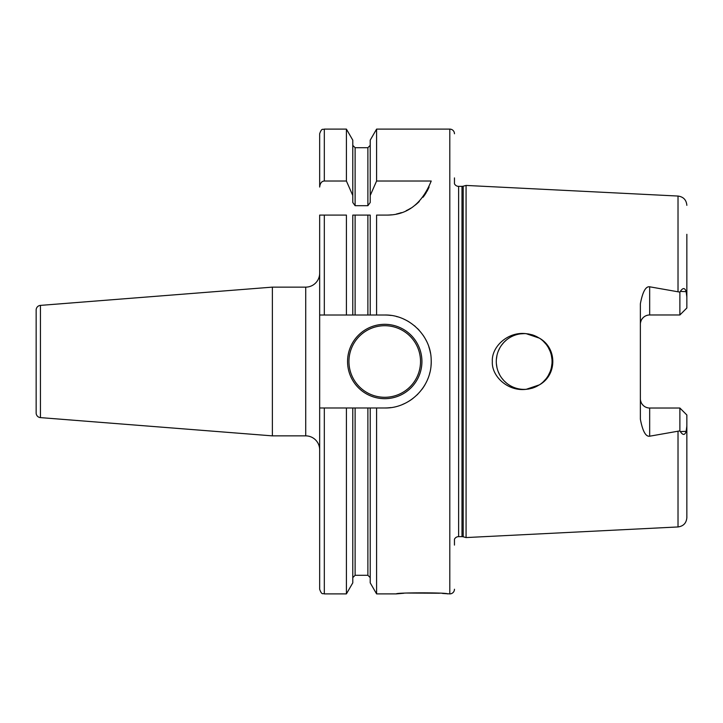 <?xml version="1.0" encoding="UTF-8"?>
<svg xmlns="http://www.w3.org/2000/svg" width="723" height="723" viewBox="0 0 723 723"><rect width="100%" height="100%" fill="white"/><g stroke="black" fill="none" stroke-linecap="round" stroke-linejoin="round"><path stroke-width="1.08" d="M454.46 545.088L454.46 539.213A4.645 4.645 0 0 1 458.617 536.638L461.997 536.638A4.645 4.645 0 0 1 463.199 536.8L466.073 537.569L678.02 526.95C683.416 526.19 686.362 523.1 686.85 517.668L686.85 426.037L686.163 431.342C684.853 435.345 682.91 435.418 680.325 431.568L679.882 430.881L649.67 436.204C645.747 436.828 642.648 431.179 640.37 419.241L640.37 303.759C642.639 291.839 645.738 286.181 649.67 286.796L679.882 292.119L680.325 291.432C682.91 287.582 684.853 287.655 686.163 291.658L686.85 296.963L686.85 308.007L679.882 314.975L649.67 314.975A9.3 9.3 0 0 0 640.37 324.275M466.073 537.569L466.073 185.431L678.02 196.05L678.02 291.414M526.254 389.308L528.875 388.992M532.643 388.07L535.427 387.013M535.318 335.933L532.607 334.921M528.884 334.017L526.217 333.692L539.439 338.165A27.89 27.89 0 0 1 539.439 384.835L526.217 389.308A27.89 27.89 0 0 1 524.175 389.39L526.208 389.317M528.45 333.945L532.399 334.857L528.45 333.945M536.222 336.349L539.864 338.445L536.222 336.349M543.127 341.039L545.973 344.112L543.127 341.039M548.332 347.564L550.149 351.342L548.332 347.564M551.369 355.318L551.983 359.43L551.369 355.318M551.983 363.57L551.369 367.682L551.983 363.57M550.149 371.658L548.332 375.436L550.149 371.658M545.982 378.888L543.127 381.952L545.982 378.888M539.873 384.555L536.213 386.651L539.873 384.555M532.417 388.143L528.477 389.055L532.417 388.143M520.461 389.137L519.927 389.064L520.461 389.137M506.588 383.145L504.13 380.885L506.588 383.145M503.967 380.723L501.672 377.975L503.967 380.723M499.756 374.975L498.084 371.351L499.756 374.975M496.945 367.501L496.358 363.506L496.945 367.501M496.358 359.485L496.945 355.499L496.358 359.485M498.084 351.649L499.756 348.025L498.084 351.649M501.654 345.052L503.922 342.322L501.654 345.052M504.039 342.205L506.516 339.918L504.039 342.205M509.381 337.858L509.878 337.56L509.381 337.858M511.64 336.593L512.526 336.159L511.64 336.593M520.379 333.872L524.175 333.61A27.89 27.89 0 0 0 496.285 361.5A27.89 27.89 0 0 0 524.175 389.39M524.175 333.61A27.89 27.89 0 0 1 526.217 333.692C507.917 331.242 491.36 346.859 492.345 361.5C491.36 376.141 507.908 391.758 526.217 389.308M539.439 338.165C557.261 348.152 557.261 374.857 539.439 384.835M679.882 314.975L679.882 292.119M647.925 315.138L646.217 315.635M644.636 316.457L643.479 317.334M643.208 317.587L642.006 318.997M641.12 320.623L640.56 322.413M640.37 398.725A9.3 9.3 0 0 0 649.67 408.025L649.67 436.204M640.56 400.587L641.12 402.377M642.006 404.003L643.208 405.413M643.479 405.666L644.636 406.543M646.217 407.365L647.925 407.862M686.85 426.037L686.85 414.993L679.882 408.025L649.67 408.025M686.85 234.306L686.85 296.963L686.85 234.306M679.882 430.881L679.882 408.025M454.46 177.912L454.46 183.787A4.645 4.645 0 0 0 458.617 186.362L461.997 186.362A4.645 4.645 0 0 0 463.199 186.2L466.073 185.431M454.46 589.245A4.645 4.645 0 0 1 449.805 593.89L442.548 593.447M454.46 133.755A4.645 4.645 0 0 0 449.805 129.11L449.805 593.89M391.098 315.463A46.48 46.48 0 0 0 384.735 315.02L376.593 315.02L376.593 215.093L386.425 215.093C407.013 215.3 421.943 203.94 431.215 181.021L376.593 181.021L376.593 129.11L449.805 129.11M384.735 315.02C408.667 314.378 430.791 335.4 431.17 359.458C432.643 386.38 409.498 408.631 384.735 407.98L376.593 407.98L376.593 593.89L396.358 593.89C395.3 592.499 448.549 592.499 447.483 593.89M439.512 593.221L407.121 593.05M403.796 593.258L396.358 593.89M376.593 315.02L370.212 315.02L370.212 215.093L352.788 215.093L352.788 315.02L355.11 315.02L355.11 215.093M376.593 593.89L370.212 582.846L370.212 407.98L376.593 407.98M376.593 129.11L370.212 140.154L370.212 195.499L376.593 181.021M367.89 215.093L367.89 315.02L370.212 315.02L319.665 315.02L319.665 407.98L324.32 407.98L324.32 593.89C322.946 593.005 321.88 595.598 319.665 589.245L319.665 407.98M384.735 407.98A46.48 46.48 0 0 0 390.854 407.573M402.648 404.392A46.48 46.48 0 0 0 404.907 403.38M408.115 401.672A46.48 46.48 0 0 0 413.185 398.256M417.035 394.93A46.48 46.48 0 0 0 417.813 394.152M421.88 389.444A46.48 46.48 0 0 0 425.287 384.22M427.763 379.078A46.48 46.48 0 0 0 428.007 378.472M429.598 373.646A46.48 46.48 0 0 0 429.95 372.291M431.007 365.883A46.48 46.48 0 0 0 431.17 359.458M430.447 353.059A46.48 46.48 0 0 0 428.829 346.796M426.38 340.849A46.48 46.48 0 0 0 423.145 335.327M419.132 330.239A46.48 46.48 0 0 0 417.505 328.54M415.264 326.453A46.48 46.48 0 0 0 414.433 325.739M409.182 321.97A46.48 46.48 0 0 0 403.497 318.979M397.415 316.782A46.48 46.48 0 0 0 396.421 316.511M347.555 361.5A37.18 37.18 0 0 0 384.735 398.68A37.18 37.18 0 0 0 421.925 361.5A37.18 37.18 0 0 0 384.735 324.32A37.18 37.18 0 0 0 347.555 361.5M370.212 407.98L324.32 407.98M370.212 195.499L370.212 202.521L367.89 205.694L355.11 205.694L352.788 202.521L352.788 195.499L346.407 181.021L346.407 129.11L324.32 129.11L324.32 181.021L346.407 181.021M352.788 407.98L352.788 582.846L346.407 593.89L346.407 407.98M346.407 129.11L352.788 140.154L352.788 195.499M346.407 315.02L346.407 215.093L319.665 215.093L319.665 315.02M324.32 129.11C322.946 129.995 321.88 127.402 319.665 133.755L319.665 187.049C320.117 183.19 321.663 181.184 324.32 181.021M319.665 133.755L319.665 187.049M386.425 215.093A46.48 46.48 0 0 0 391.468 214.821M396.466 213.999A46.48 46.48 0 0 0 401.373 212.625M406.172 210.691A46.48 46.48 0 0 0 410.781 208.197M415.183 205.133A46.48 46.48 0 0 0 419.286 201.491M423.036 197.252A46.48 46.48 0 0 0 426.344 192.426M426.868 191.514A46.48 46.48 0 0 0 429.11 187.013M272.372 435.87L272.372 287.13L40.434 305.386L40.434 417.614L272.372 435.87L305.73 435.87A13.945 13.945 0 0 1 319.665 449.805M272.372 287.13L305.73 287.13A13.945 13.945 0 0 0 319.665 273.195M40.434 305.386A4.645 4.645 0 0 0 36.15 310.022L36.15 412.978A4.645 4.645 0 0 0 40.434 417.614M678.02 431.586L678.02 526.95M649.67 286.796L649.67 314.975M686.163 291.658L680.325 291.432M686.163 431.342L680.325 431.568M463.199 536.8L463.199 186.2M461.997 536.638L461.997 186.362M458.617 536.638L458.617 186.362M370.212 577.623L367.89 575.3L367.89 407.98M367.89 205.694L367.89 147.7L370.212 145.377M355.11 407.98L355.11 575.3L352.788 577.623M367.89 147.7L355.11 147.7L355.11 205.694M324.32 215.093L324.32 315.02M305.73 435.87L305.73 287.13M420.524 361.5A35.789 35.789 0 0 1 384.735 397.289A35.789 35.789 0 0 1 348.947 361.5A35.789 35.789 0 0 1 384.735 325.712A35.789 35.789 0 0 1 420.524 361.5M678.02 196.05C683.416 196.81 686.362 199.9 686.85 205.332M367.89 575.3L355.11 575.3M355.11 147.7L352.788 145.377M346.407 593.89L324.32 593.89"/></g></svg>
